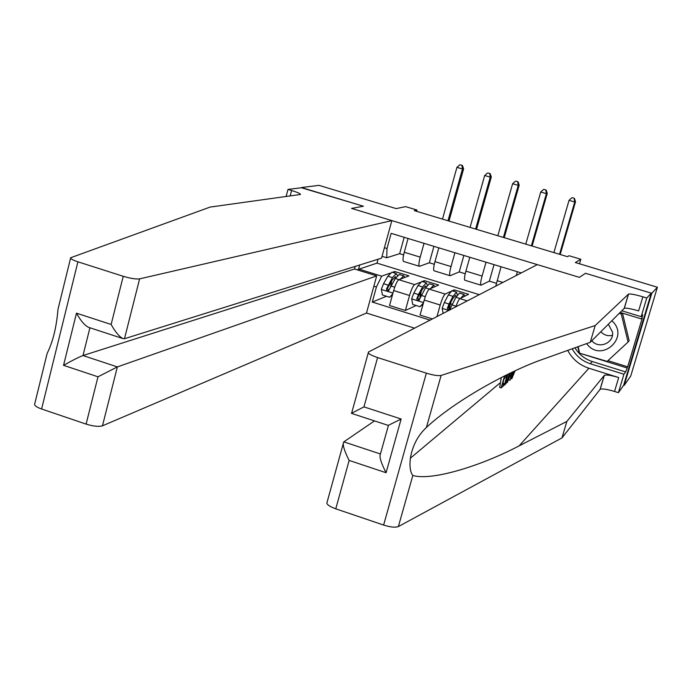 <?xml version="1.0" encoding="UTF-8"?>
<svg xmlns="http://www.w3.org/2000/svg" width="692" height="692" viewBox="0 0 692 692"><rect width="100%" height="100%" fill="white"/><g stroke="black" fill="none" stroke-linecap="round" stroke-linejoin="round"><path stroke-width="1.04" d="M651.786 293.304L624.158 385.401L630.715 376.111L657.4 287.241L651.786 293.304L585.501 273.288L579.42 277.362L351.571 208.413L391.854 220.601L139.611 278.867L124.482 338.725L381.56 258.142L391.854 220.601M355.221 266.394L354.512 269.006L376.69 275.883L366.492 313.043L414.551 328.164M286.107 196.571L287.993 189.418L301.937 187.67L363.404 206.233L301.409 187.74M301.47 187.532L318.943 185.352L396.135 208.595L405.668 206.649L416.973 210.039L414.292 210.627L567.414 256.663L569.083 255.746L580.83 259.275L575.337 262.536L657.4 287.241M359.745 264.984L358.638 269.024L381.681 276.151L376.413 287.024L372.287 302.067L430.043 320.145M376.413 287.024L373.853 286.22M384.406 247.745L386.984 248.532L386.733 257.77L399.656 253.679L403.609 254.881M521.275 272.916L391.162 233.342L386.984 248.532M363.404 206.233L351.571 208.413L363.404 206.233M579.515 263.79L580.83 259.275M416.619 211.328L416.973 210.039M378.031 259.249L376.967 263.124L357.107 269.811M386.733 257.77L382.053 256.334M486.026 262.199L482.09 276.065C480.611 281.549 480.231 284.585 480.957 285.199L489.339 281.142L496.38 283.296M454.912 252.736L451.028 266.567C449.575 272.034 449.264 275.079 450.094 275.719L459.228 271.921L465.223 273.755M424.032 243.342L420.2 257.13C418.772 262.588 418.53 265.642 419.456 266.308L429.343 262.77L434.299 264.283M394.345 272.951L394.743 271.506L392.39 272.345M389.951 273.21L381.681 276.151M394.743 271.506L408.929 275.883L398.826 279.715C397.199 280.865 395.487 284.481 393.67 290.553L389.535 305.527L405.374 310.483L416.143 305.509M423.954 282.094L424.352 280.641L422.163 281.54M420.113 282.371L414.62 284.611C413.055 285.779 411.359 289.403 409.543 295.493L405.374 310.483M424.352 280.641L438.642 285.052L429.256 289.135C427.734 290.32 426.064 293.962 424.239 300.06L420.044 315.076L432.388 318.934M453.77 291.297L454.177 289.853L452.153 290.796M450.518 291.566L445.172 294.057C443.702 295.268 442.058 298.927 440.224 305.025L436.989 316.555M454.177 289.853L468.571 294.29L459.912 298.624C458.857 299.394 457.524 302.101 455.916 306.755M376.967 263.124L479.279 294.662M399.656 253.679L404.18 237.304M408.055 238.48L404.258 252.251C402.848 257.701 402.632 260.763 403.609 261.446L419.395 266.29M372.287 302.067L386.517 296.271M390.366 287.37L390.963 285.208M429.343 262.77L433.919 246.343M438.823 247.84L434.965 261.645C433.529 267.112 433.253 270.165 434.135 270.814L450.042 275.701M419.637 298.935L420.97 292.785M449.48 308.217L449.047 308.078L450.509 302.888M459.228 271.921L463.874 255.46M469.816 257.268L465.906 271.117C464.444 276.592 464.098 279.637 464.886 280.26L480.914 285.182M489.339 281.142L494.036 264.629M501.043 266.766L495.792 286.116M517.365 271.731L516.284 275.502M400.357 279.135L403.782 275.857L404.742 277.475M392.554 294.602L389.657 297.249L382.399 294.982L381.344 289.308L383.55 283.694L387.875 276.195L391.932 272.207M391.681 280.9L390.617 286.834M389.657 297.249L392.771 293.806M397.407 275.485L396.369 273.574L392.442 277.604L386.517 288.858L386.819 290.389L388.541 290.752L395.322 278.495L399.336 274.49M388.861 290.562L387.408 288.521L387.84 287.63L392.139 280.104L395.409 276.748L396.014 277.354M447.992 220.757L462.464 168.986L456.928 167.36L442.491 219.105M460.215 164.817L462.42 165.466L460.215 164.817M461.962 165.518L462.464 168.986L463.605 168.839L449.004 221.068M463.605 168.839L462.42 165.466M459.756 164.869L456.928 167.36M366.492 313.043L102.477 425.814C98.757 426.869 93.299 426.307 86.102 424.101L41.598 408.998C36.65 407.225 34.34 405.599 34.669 404.111L47.151 353.378C52.903 341.839 56.51 327.178 57.972 309.376L70.627 257.952M86.102 424.101L97.987 376.803L63.552 365.333L76.475 313.173L111.135 324.47L123.237 276.29L77.911 261.81C72.868 260.131 70.454 258.782 70.679 257.744L210.143 207.072L300.415 194.478C300.562 193.708 297.621 192.385 291.6 190.508L287.993 189.418M376.69 275.883L117.355 366.916L102.477 425.814M123.237 276.29C130.546 278.461 136.004 279.326 139.611 278.867M354.512 269.006L82.997 355.541L117.355 366.916L97.987 376.803M63.552 365.333C72.496 360.324 78.974 357.063 82.997 355.541L89.925 327.774M76.475 313.173C80.557 320.56 84.536 325.266 88.412 327.281L88.74 327.394M111.135 324.47C115.235 331.892 119.171 336.597 122.942 338.587L124.482 338.725M501.311 377.529L499.676 387.451L501.12 387.909L504.598 375.877M503.075 382.442L503.006 383.117M567.725 350.386C572.396 359.148 579.455 365.099 588.909 368.239L618.691 377.555L614.531 391.456L618.406 392.675L623.656 385.245L651.276 293.148L585.501 273.288L579.42 277.362L537.312 264.621L368.481 352.02C367.487 353.301 370.523 355.152 377.59 357.565L426.358 373.152C433.33 375.254 438.252 376.015 441.115 375.445L595.207 325.543L628.526 294.091C630.447 293.685 635.221 294.584 642.851 296.807L646.769 297.993L651.276 293.148M595.207 325.543L590.241 342.315L544.578 358.69C510.289 370.289 455.31 400.357 426.393 427.492C417.951 435.303 412.596 445.544 410.347 458.216C409.465 466.52 410.287 472.273 412.83 475.473C432.353 481.277 482.895 465.041 519.13 445.856L566.86 421.428L604.341 375.315C606.348 374.562 611.131 375.315 618.691 377.555M508.568 379.865L509.969 380.315L511.258 374.9L509.84 376.093L507.279 382.624L510.566 372.971M374.484 420.9L343.82 441.868L380.436 453.987L388.437 425.355M566.86 421.428L561.982 437.906L600.172 389.302C602.196 388.489 606.979 389.207 614.531 391.456M642.851 296.807L638.63 310.916C631.009 308.693 626.234 307.819 624.305 308.286L590.241 342.315M377.59 357.565L363.957 406.887L401.135 419.006L386.075 472.731L349.149 460.431L335.767 508.828L383.619 525.064L426.358 373.152M412.83 475.473L398.376 526.569L561.982 437.906M646.769 297.993L641.173 316.677L642.73 314.886L641.51 318.96L620.118 312.438M607.939 360.662L627.661 366.803L642.263 318.086L641.51 318.96M627.661 366.803L625.629 371.933L623.924 374.251L618.406 392.675M572.189 348.794C576.246 356.12 582.266 361.094 590.241 363.733L623.924 374.251M641.173 316.677L621.788 310.769M398.376 526.569C395.392 527.702 390.47 527.2 383.619 525.064M335.767 508.828C328.856 506.25 325.975 504.001 327.143 502.072L343.18 443.875M625.629 371.933L592.257 361.527C584.792 359.079 579.022 354.503 574.966 347.799M577.742 346.804L579.273 353.084L626.84 367.902M619.202 313.355L621.269 313.986L628.085 342.03L607.152 361.388L579.273 353.084M363.957 406.887L351.406 413.349L388.203 425.39M401.135 419.006L388.238 425.398M386.075 472.731C380.989 462.74 379.104 456.495 380.436 453.987M349.149 460.431C344.235 450.795 342.419 444.636 343.708 441.954L343.82 441.868M513.36 371.647L512.686 376.56L514.614 371.059M514.934 371.163L511.786 378.801C511.423 378.282 511.803 375.964 512.945 371.838M512.27 372.158L509.969 380.315M510.947 372.78L510.601 373.81L511.864 372.357M507.279 382.624L506.682 382.434M511.743 372.867L511.163 372.685M509.866 373.299C508.144 379.277 506.708 382.875 505.567 384.095L504.338 385.15L507.418 374.493M507.841 374.286L505.454 382.555L507.348 379.934L509.45 373.507M504.338 385.15L503.88 385.012M506.155 381.949L505.67 381.794M507.348 379.934L506.302 379.597M505.03 375.661L504.805 376.439L506.622 374.934L505.99 377.131L504.165 378.654L502.254 385.28L504.304 383.532L503.672 385.721L501.12 387.909M504.304 383.532L502.885 383.083M430.502 288.599L433.798 285.13L434.654 286.791M423.236 303.667L420.027 306.72L412.717 304.437L411.653 298.745L413.833 293.097L418.011 285.519L421.861 281.445M421.22 291.349L419.447 299.809M420.027 306.72L423.418 303.001M427.275 285.078L426.333 282.829L422.613 286.938L418.461 294.532L416.783 298.858L417.44 300.068L419.049 300.129L425.519 287.837L429.317 283.746M419.274 299.973L417.691 297.932L418.115 297.032L422.267 289.438L425.364 286.012L426.021 286.955M475.603 229.061L490.256 177.152L484.677 175.517L470.067 227.4M487.929 172.948L490.152 173.605L487.929 172.948M489.728 173.666L490.256 177.152L491.303 176.979L476.528 229.337M491.303 176.979L490.152 173.605M487.497 173.017L484.677 175.517M460.855 298.148L464.029 294.463L464.773 296.193M443.139 313.364L442.197 308.251L444.342 302.568L448.364 294.913L451.997 290.752M450.829 302.274L449.212 309.454M457.317 294.87L456.512 292.145L453.001 296.34L448.996 304.013L447.361 308.398L448.373 309.765L449.8 309.549L455.933 297.249L459.505 293.071M449.912 309.454L448.208 307.421L448.615 306.513L452.62 298.84L455.544 295.337L456.175 296.781M503.404 237.417L518.23 185.378L512.616 183.735L497.825 235.738M515.825 181.14L518.066 181.797L515.825 181.14M517.677 181.875L518.23 185.378L519.19 185.179L504.234 237.667M519.19 185.179L518.066 181.797M515.436 181.218L512.616 183.735M531.378 245.824L546.386 193.656L540.737 191.995L525.764 244.138M543.903 189.383L546.161 190.04L543.903 189.383M545.806 190.136L546.386 193.656L547.26 193.423L532.113 246.049M547.26 193.423L546.161 190.04M543.549 189.47L540.737 191.995M559.543 254.293L574.732 201.995L569.049 200.317L553.894 252.597M572.172 197.678L574.438 198.345L572.172 197.678M574.126 198.448L574.732 201.995L575.519 201.735L560.191 254.492M575.519 201.735L574.438 198.345M571.851 197.782L569.049 200.317M586.574 343.639L587.837 345.135C602.524 361.985 628.959 337.549 612.922 321.763L611.849 320.716M591.842 340.724L592.162 341.078C599.211 349.304 614.046 342.886 612.541 332.203L608.354 324.202M612.411 335.343C608.078 336.303 604.315 335.213 601.123 332.082L600.82 331.745M622.463 313.147L629.166 340.715L628.085 342.03M622.177 313.061L621.269 313.986M579.593 352.808L578.097 346.675M414.62 284.611L398.826 279.715M445.172 294.057L429.256 289.135M467.247 300.89L459.912 298.624M409.543 295.493L393.67 290.553M420.2 257.13L404.258 252.251M451.028 266.567L434.965 261.645M440.224 305.025L424.239 300.06M482.09 276.065L465.906 271.117M502.902 282.431L497.081 280.649M381.37 289.455L392.978 293.062M395.322 278.495L399.024 279.646M391.395 285.398L390.945 285.26M387.875 276.195L392.442 277.604M391.041 286.021L394.734 287.171M383.55 283.694L388.143 285.121M387.408 288.521L386.517 288.858M77.911 261.81L41.598 408.998M290.147 196.018L291.6 190.508M519.13 445.856L588.909 368.239M604.228 375.419L600.059 389.406M624.201 308.355L628.431 294.161M441.115 375.445L426.393 427.492M592.257 361.527L590.241 363.733M411.679 298.883L423.539 302.577M425.519 287.837L429.447 289.057M421.722 294.818L420.624 294.472M418.011 285.519L422.613 286.938M421.376 295.441L425.303 296.66M413.833 293.097L418.461 294.532M417.691 297.932L416.869 298.304M442.223 308.39L448.797 310.44M455.933 297.249L460.085 298.537M450.354 308.814L449.411 308.528M452.265 304.298L450.509 303.753M448.364 294.913L453.001 296.34M451.937 304.93L456.097 306.219M444.342 302.568L448.996 304.013M448.208 307.421L447.439 307.81M403.782 275.857L399.232 274.456M391.265 296.029L392.087 296.28M396.369 273.574L391.828 272.172M122.942 338.587L88.412 327.281M410.347 458.216L500.134 382.866M624.305 308.286L628.526 294.091M604.341 375.315L600.172 389.302M368.256 352.859L351.64 413.15M510.8 378.481L511.786 378.801M433.798 285.13L429.222 283.72M421.584 305.475L422.639 305.803M426.333 282.829L421.765 281.41M464.029 294.463L459.427 293.045M456.512 292.145L451.911 290.727"/></g></svg>
